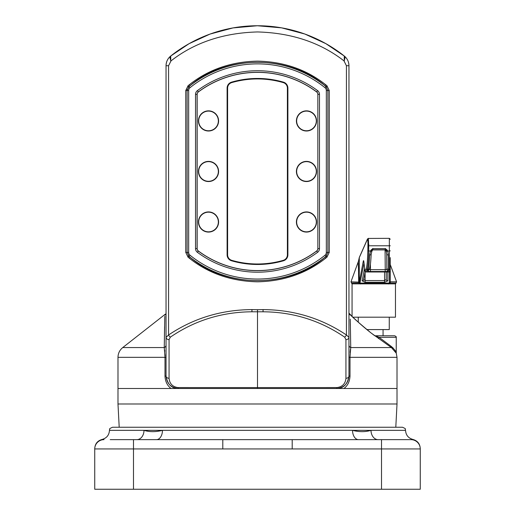 <?xml version="1.0" encoding="UTF-8"?>
<svg xmlns="http://www.w3.org/2000/svg" width="515" height="515" viewBox="0 0 515 515"><rect width="100%" height="100%" fill="white"/><g stroke="black" fill="none" stroke-linecap="round" stroke-linejoin="round"><path stroke-width="0.77" d="M324.707 257.449A109.135 109.135 0 0 1 190.293 257.449A109.135 109.135 0 0 0 324.707 257.449L325.911 256.496L327.875 252.389L327.875 90.543L325.911 86.436L324.727 85.496C289.269 54.635 225.667 54.654 190.273 85.496L190.293 85.484A109.135 109.135 0 0 1 325.911 86.436A0.927 0.348 -51.2 0 0 326.922 85.715L329.252 90.543L329.252 252.389L326.922 257.217L325.718 258.17C306.502 273.394 283.759 281.274 257.5 281.814C231.171 281.254 208.433 273.375 189.282 258.17L188.078 257.217L185.748 252.389L187.125 252.389L189.089 256.496L190.273 257.429C225.731 288.297 289.333 288.278 324.727 257.429L324.707 257.449A109.135 109.135 0 0 1 189.089 256.496A5.272 5.272 0 0 1 188.297 255.704A5.272 5.272 0 0 0 189.089 256.496L190.061 255.286A107.584 107.584 0 0 0 324.939 255.286A3.721 3.721 0 0 0 326.33 252.389L326.33 90.543A3.721 3.721 0 0 0 324.939 87.647A107.584 107.584 0 0 0 190.061 87.647A3.721 3.721 0 0 0 188.67 90.543L188.67 252.389A3.721 3.721 0 0 0 190.061 255.286M177.984 388.484C170.742 387.492 166.763 383.36 166.042 376.085L166.042 65.727C166.158 61.716 167.716 58.478 170.729 56.019L189.082 43.678L210.069 34.061L232.999 27.919L257.371 25.75L281.654 27.855L304.809 34.016L325.86 43.646L344.271 56.019C347.277 58.465 348.842 61.703 348.958 65.727L348.958 376.085C348.237 383.36 344.258 387.492 337.016 388.484L117.987 388.49L178.441 388.49L177.984 388.484L178.016 387.576L257.5 387.583L257.5 309.695L263.068 309.592C293.743 309.811 321.527 318.27 346.428 334.975A3.103 1.597 124.8 0 1 344.67 337.164C320.291 320.465 293.08 312 263.03 311.787L251.97 311.787C221.92 312 194.709 320.465 170.33 337.164A3.103 1.597 -124.8 0 1 168.572 334.975C193.473 318.27 221.257 309.811 251.932 309.592L257.5 309.695M170.33 337.164L169.062 339.617L169.062 378.28A3.103 2.195 180 0 1 166.042 376.085C167.484 384.364 171.617 388.497 178.441 388.49L178.357 387.583M198.436 222.004A10.075 10.075 0 0 1 208.517 211.923A10.075 10.075 0 0 1 218.592 222.004A10.075 10.075 0 0 1 208.517 232.078A10.075 10.075 0 0 1 198.436 222.004M218.347 222.004A9.83 9.83 0 0 0 208.517 212.167A9.83 9.83 0 0 0 198.681 222.004A9.83 9.83 0 0 0 208.517 231.834A9.83 9.83 0 0 0 218.347 222.004M198.436 171.463A10.075 10.075 0 0 1 208.517 161.388A10.075 10.075 0 0 1 218.592 171.463A10.075 10.075 0 0 1 208.517 181.544A10.075 10.075 0 0 1 198.436 171.463M218.347 171.463A9.83 9.83 0 0 0 208.517 161.633A9.83 9.83 0 0 0 198.681 171.463A9.83 9.83 0 0 0 208.517 181.299A9.83 9.83 0 0 0 218.347 171.463M198.436 120.928A10.075 10.075 0 0 1 208.517 110.854A10.075 10.075 0 0 1 218.592 120.928A10.075 10.075 0 0 1 208.517 131.003A10.075 10.075 0 0 1 198.436 120.928M218.347 120.928A9.83 9.83 0 0 0 208.517 111.098A9.83 9.83 0 0 0 198.681 120.928A9.83 9.83 0 0 0 208.517 130.765A9.83 9.83 0 0 0 218.347 120.928M296.408 222.004A10.075 10.075 0 0 0 306.483 232.078A10.075 10.075 0 0 0 316.564 222.004A10.075 10.075 0 0 0 306.483 211.923A10.075 10.075 0 0 0 296.408 222.004M296.653 222.004A9.83 9.83 0 0 0 306.483 231.834A9.83 9.83 0 0 0 316.319 222.004A9.83 9.83 0 0 0 306.483 212.167A9.83 9.83 0 0 0 296.653 222.004M296.408 171.463A10.075 10.075 0 0 0 306.483 181.544A10.075 10.075 0 0 0 316.564 171.463A10.075 10.075 0 0 0 306.483 161.388A10.075 10.075 0 0 0 296.408 171.463M296.653 171.463A9.83 9.83 0 0 0 306.483 181.299A9.83 9.83 0 0 0 316.319 171.463A9.83 9.83 0 0 0 306.483 161.633A9.83 9.83 0 0 0 296.653 171.463M296.408 120.928A10.075 10.075 0 0 0 306.483 131.003A10.075 10.075 0 0 0 316.564 120.928A10.075 10.075 0 0 0 306.483 110.854A10.075 10.075 0 0 0 296.408 120.928M296.653 120.928A9.83 9.83 0 0 0 306.483 130.765A9.83 9.83 0 0 0 316.319 120.928A9.83 9.83 0 0 0 306.483 111.098A9.83 9.83 0 0 0 296.653 120.928M171.064 388.49C167.317 385.696 165.296 381.557 164.993 376.085L164.993 357.333L164.259 347.561L164.813 316.178M185.748 252.389L185.748 90.543L188.078 85.715L189.282 84.763C208.498 69.538 231.241 61.658 257.5 61.118C283.829 61.678 306.567 69.557 325.718 84.763L326.922 85.715M350.258 319.094L350.741 347.561L350.007 357.333L350.007 376.085C349.704 381.557 347.683 385.696 343.936 388.49L336.559 388.49C343.383 388.497 347.516 384.364 348.958 376.085A3.103 2.195 180 0 1 345.938 378.28L345.938 339.617A3.103 2.195 180 0 0 348.958 337.428L346.428 334.975L346.428 65.727L343.981 60.873C320.375 42.52 291.548 32.876 257.5 31.949C223.381 32.889 194.554 42.533 171.019 60.873L168.572 65.727L168.572 334.975L166.042 337.428A3.103 2.195 180 0 0 169.062 339.617M166.042 314.099L165.637 314.099A3.103 3.09 -0 0 1 164.839 315.019M396.235 353.058L397.014 357.333L397.014 388.49L343.936 388.49M195.52 94.348A4.622 4.622 0 0 1 197.387 90.634A100.734 100.734 0 0 1 317.613 90.634A4.622 4.622 0 0 1 319.48 94.348L319.48 248.584A4.622 4.622 0 0 1 317.613 252.299A100.734 100.734 0 0 1 197.387 252.299A4.622 4.622 0 0 1 195.52 248.584L195.52 94.348L197.071 94.348L197.071 248.584A3.071 3.071 0 0 0 198.307 251.05L198.359 250.985A2.993 2.993 0 0 1 197.155 248.584L197.155 94.348A2.993 2.993 0 0 1 198.359 91.947L198.307 91.882A3.071 3.071 0 0 0 197.071 94.348L197.155 94.348M198.359 250.985A99.105 99.105 0 0 0 316.641 250.985A2.993 2.993 0 0 0 317.845 248.584L317.845 94.348A2.993 2.993 0 0 0 316.641 91.947A99.105 99.105 0 0 0 198.359 91.947M227.604 254.841L227.115 254.841A6.199 6.199 0 0 0 231.589 260.796A93.009 93.009 0 0 0 283.411 260.796L283.276 260.326A92.526 92.526 0 0 1 231.724 260.326A5.717 5.717 0 0 1 227.604 254.841L227.604 88.091A5.717 5.717 0 0 1 231.724 82.606L231.589 82.136A6.199 6.199 0 0 0 227.115 88.091L227.604 88.091M227.115 254.841L227.115 88.091M231.724 82.606A92.526 92.526 0 0 1 283.276 82.606L283.411 82.136A93.009 93.009 0 0 0 231.589 82.136M283.411 82.136A6.199 6.199 0 0 1 287.885 88.091L287.396 88.091L287.396 254.841A5.717 5.717 0 0 1 283.276 260.326M287.396 254.841L287.885 254.841L287.885 88.091M287.885 254.841A6.199 6.199 0 0 1 283.411 260.796M283.276 82.606A5.717 5.717 0 0 1 287.396 88.091M394.857 350.123L396.325 353.258L391.4 347.561L371.128 333.012C359.483 323.381 352.672 317.407 350.689 315.09C352.659 317.401 359.47 323.375 371.128 333.012L371.167 333.038M348.958 313.088L352.06 316.435M350.393 325.461L350.355 323.33M350.161 315.019L350.161 315.019A3.103 3.09 0 0 1 349.131 313.596L348.958 314.099M166.042 333.572L166.042 376.085L164.993 376.085M164.8 316.693L164.723 319.809M164.581 326.684L164.259 347.561A3.103 2.697 0 0 0 166.042 345.121M375.042 335.786L394.69 335.786C396.041 336.45 396.556 336.965 396.241 337.331L379.091 337.331L391.149 346.338C394.406 349.312 396.106 351.449 396.241 352.749C396.099 351.436 394.4 349.305 391.149 346.338L393.248 348.146M164.652 350.149L164.755 351.256M164.955 354.777L164.987 355.942M350.149 352.518L350.206 351.745M350.219 351.571L350.457 349.254M190.293 85.484A109.135 109.135 0 0 1 324.707 85.484A109.135 109.135 0 0 0 190.293 85.484L189.089 86.436L187.125 90.543L187.125 252.389L188.67 252.389M343.981 60.873A6.199 2.987 -51.5 0 0 344.271 56.019A139.514 139.514 0 0 0 170.729 56.019A6.199 2.987 -128.5 0 0 171.019 60.873M257.5 388.49L257.5 387.583L336.984 387.576C342.417 386.829 345.398 383.733 345.938 378.28M391.149 346.338A1.551 1.101 123.8 0 0 391.4 347.561L350.741 347.561A3.103 2.697 -0 0 1 348.958 345.121M375.248 335.902L374.791 335.786L375.248 335.902A1.551 1.146 134.8 0 0 376.098 336.005L379.091 337.331L378.525 338.555M326.922 257.217A0.927 0.348 -128.8 0 0 325.911 256.496A109.135 109.135 0 0 1 325.12 257.127A109.135 109.135 0 0 0 325.911 256.496L324.939 255.286M188.078 257.217A0.927 0.348 -51.2 0 1 189.089 256.496A109.135 109.135 0 0 0 190.293 257.449M190.061 87.647L189.089 86.436A5.272 5.272 0 0 0 188.297 87.228A5.272 5.272 0 0 1 189.089 86.436A0.927 0.348 -128.8 0 1 188.078 85.715M324.939 87.647L325.911 86.436A5.272 5.272 0 0 1 326.703 87.228A5.272 5.272 0 0 0 325.911 86.436A109.135 109.135 0 0 0 324.707 85.484M189.089 86.436A109.135 109.135 0 0 1 189.881 85.805A109.135 109.135 0 0 0 189.089 86.436M188.67 90.543L187.125 90.543A5.272 5.272 0 0 1 187.26 89.333A5.272 5.272 0 0 0 187.125 90.543L185.748 90.543M326.703 255.698A5.272 5.272 0 0 1 325.911 256.496A5.272 5.272 0 0 0 326.703 255.698M168.572 65.727L166.042 65.727A12.399 12.399 0 0 1 170.729 56.019A139.514 139.514 0 0 1 344.271 56.019L344.271 61.105M346.209 57.944A12.399 12.399 0 0 1 348.958 65.727A12.399 12.399 0 0 0 346.209 57.944M395.797 427.244L397.014 403.992L117.987 403.992L117.987 357.333C118.07 353.341 119.66 350.084 122.75 347.561L164.259 347.561M119.203 427.244L117.987 403.992L397.014 403.992L397.014 388.49L336.559 388.49L336.643 387.583M136.861 439.643A9.302 7.133 90 0 0 143.994 430.34L109.457 430.34C110.558 429.143 107.455 429.426 112.56 427.244L402.44 427.244C407.494 429.368 404.455 429.137 405.543 430.34C405.859 435.104 408.318 438.136 412.901 439.443C417.491 440.743 419.944 443.776 420.266 448.539M358.504 439.643A9.302 5.974 -90 0 1 352.537 430.34C359.18 432.085 365.341 432.085 371.006 430.34L143.994 430.34C149.543 432.085 155.704 432.085 162.463 430.34A9.302 5.974 -90 0 1 156.496 439.643M404.764 439.643L410.964 439.643C413.545 439.411 413.545 439.411 410.964 439.643L381.512 439.643L381.512 448.945L94.734 448.945L94.734 489.25L133.488 489.25L133.488 439.643L381.512 439.643M110.236 439.643L133.488 439.643M420.266 489.25L420.266 448.945L420.266 489.25L133.488 489.25M104.036 439.643C101.455 439.411 101.455 439.411 104.036 439.643C101.455 439.411 101.455 439.411 104.036 439.643A9.302 9.302 0 0 0 94.734 448.945A9.302 9.302 0 0 1 104.036 439.643M405.543 430.34L371.006 430.34A9.302 7.133 -90 0 0 378.139 439.643M222.795 439.643L222.795 448.945M410.964 439.643A9.302 9.302 0 0 1 420.266 448.945A9.302 9.302 0 0 0 410.964 439.643A9.302 9.302 0 0 1 420.266 448.945L381.512 448.945L381.512 489.25M292.205 439.643L292.205 448.945M366.886 329.581L389.263 329.581L389.263 317.182M350.966 281.827L351.481 283.005L359.013 283.005A0.927 0.618 -90 0 1 358.665 281.827C358.53 274.649 358.569 263.622 358.195 261.961L350.966 281.827L359.29 282.149L363.281 261.272C363.513 260.204 363.725 260.506 363.925 262.174L364.781 269.924L365.154 270.961L366.21 268.592C367.047 266.249 367.588 260.339 367.832 250.857L367.948 244.528C367.903 240.885 367.723 239.16 367.401 239.359A0.927 0.908 -156.1 0 1 367.478 238.979L368.418 238.329L368.798 251.082C368.547 260.931 368 267.073 367.144 269.5L365.985 271.991M368.322 238.445L389.334 238.329L390.261 239.263M364.028 263.159L359.959 283.076L389.334 283.076L389.353 271.991L365.991 271.991C365.122 271.836 364.717 271.186 364.781 270.021A0.927 0.727 -6.3 0 1 364.781 269.924M358.26 317.182L358.26 322.19L352.852 317.182L395.462 317.182L395.462 283.868L352.06 283.868L352.06 316.416L350.94 315.341M385.239 248.513C385.278 250.123 385.323 250.142 385.368 248.584L387.312 250.2C385.941 250.779 385.574 250.734 386.218 250.058M369.673 254.938A1.551 0.612 2.6 0 0 371.161 254.397L371.856 251.262L372.783 249.769L385.304 249.769L386.173 251.236A1.551 0.373 -19.8 0 0 387.698 251.082L388.381 254.938L388.419 270.877A3.103 0.599 -0.5 0 1 385.188 271.502L370.407 271.502A3.103 0.599 -0.5 0 1 367.452 270.877L368.064 269.5C368.779 267.6 369.313 262.747 369.673 254.938L370.871 250.2C372.158 250.754 372.448 250.708 371.733 250.058M371.856 251.262A1.551 0.322 -159.1 0 1 370.472 251.082L367.832 250.857M390.261 271.064L389.334 271.991L389.334 238.329M390.261 269.924L390.261 282.149L389.076 283.076A0.927 0.631 -90 0 0 388.445 284.01M367.401 239.359L359.29 257.616L359.29 282.072M358.369 261.652L359.309 257.416L358.35 261.858A0.927 0.914 -167.5 0 1 358.369 261.652L358.215 261.916A0.927 0.908 -157 0 0 358.195 261.961L359.032 282.149A0.927 0.927 -90 0 0 359.959 283.076A0.927 0.567 -90 0 1 360.526 284.01M390.261 281.036L390.286 281.827L396.563 281.827L396.041 283.005L389.913 283.005A0.927 0.676 -90 0 0 390.286 281.827M370.871 250.2L372.854 248.584L385.368 248.584M390.261 262.174L390.261 261.272M390.261 257.629L390.261 270.961A0.927 0.914 0 0 1 389.34 271.875L366.088 271.875A0.927 0.908 23.9 0 1 365.154 270.961M360.204 283.076L359.29 282.149M359.309 257.416L367.478 238.979M359.393 283.868A0.927 0.618 90 0 0 359.013 283.005L359.959 283.076M386.72 253.535L386.855 269.371L386.771 254.333A1.551 0.612 -0.4 0 0 388.381 254.938M363.674 279.497L365.161 280.559L384.628 280.559L386.237 279.497L386.237 271.991M372.718 248.513C372.763 250.032 372.809 250.058 372.854 248.584M366.21 268.592A0.927 0.908 23.9 0 0 367.144 269.5L368.064 269.5A1.551 1.513 23.9 0 0 369.467 268.611C370.285 266.455 370.845 261.717 371.161 254.397L371.161 254.397A1.551 0.612 2.6 0 0 371.154 254.339M387.814 271.991L387.814 280.894A1.551 1.41 180 0 1 386.237 279.497L386.173 271.991M387.814 280.894L384.589 282.265L365.122 282.265L362.161 280.894A1.551 1.403 10.9 0 0 363.654 279.774L365.219 271.617M389.81 283.076L389.334 283.076M326.33 252.389L329.252 252.389M326.33 90.543L329.252 90.543M169.062 378.28C169.602 383.733 172.583 386.829 178.016 387.576M337.016 388.484L336.984 387.576M251.932 309.592L251.97 311.787M263.068 309.592L263.03 311.787M166.042 357.333L117.987 357.333M397.014 357.333L348.958 357.333M345.938 339.617L344.67 337.164M231.589 260.796L231.724 260.326M197.387 252.299L198.307 251.05A99.183 99.183 0 0 0 316.693 251.05L316.641 250.985M316.641 91.947L316.693 91.882A99.183 99.183 0 0 0 198.307 91.882L197.387 90.634M317.845 248.584L317.845 94.348M317.613 252.299L316.693 251.05A3.071 3.071 0 0 0 317.929 248.584L319.48 248.584M319.48 94.348L317.929 94.348A3.071 3.071 0 0 0 316.693 91.882L317.613 90.634M197.155 248.584L195.52 248.584M166.042 65.727A12.399 12.399 0 0 1 170.729 56.019L170.729 61.105M346.428 65.727L348.958 65.727M350.007 376.085L348.958 376.085M325.718 258.17L324.727 257.429M189.282 258.17L190.273 257.429M324.727 85.496L325.718 84.763M190.273 85.496L189.282 84.763M348.958 313.249A1.551 1.551 91 0 1 349.131 313.596M367.948 244.528L368.92 244.528M387.312 250.2L387.698 251.082L390.261 250.857M390.261 268.592A0.927 0.914 -0 0 1 389.34 269.5L388.419 269.5A1.551 1.519 -0 0 1 386.855 267.993M362.161 280.894L364.588 268.244M390.261 245.79L367.935 245.79M364.807 270.13A0.927 0.727 -6.3 0 1 364.781 270.021L363.931 262.277A0.927 0.727 -6.3 0 1 363.925 262.174M363.951 262.373A0.927 0.727 -6.3 0 1 363.931 262.277L363.79 261.234M363.905 262.058A0.927 0.843 -169.1 0 1 363.281 261.272M370.414 264.124L370.465 269.68L385.239 269.68L385.072 249.91L372.525 249.91M386.173 251.236L386.771 254.326M365.09 272.293L365.122 282.265M384.589 282.265L384.551 271.991M369.075 269.5L370.465 269.68L370.407 271.502M385.542 249.897L385.065 249.769M385.188 271.502L385.239 269.68L386.855 269.371A1.551 1.519 180 0 0 388.419 270.877M367.452 270.877A1.551 1.513 23.9 0 0 368.856 269.989L369.467 268.611M389.495 283.868A0.927 0.676 90 0 1 389.913 283.005M165.418 314.099L122.75 347.561M396.241 352.749L396.241 337.331M374.791 335.786L371.154 333.018C366.841 329.697 359.026 323.085 353.303 317.613L350.689 315.09M109.457 430.34C109.141 435.104 106.682 438.136 102.099 439.443C97.509 440.743 95.056 443.776 94.734 448.539M383.063 329.581L383.063 335.786M390.261 264.53L396.563 281.827M352.06 283.868L351.481 283.005M395.462 283.868L396.041 283.005"/></g></svg>
